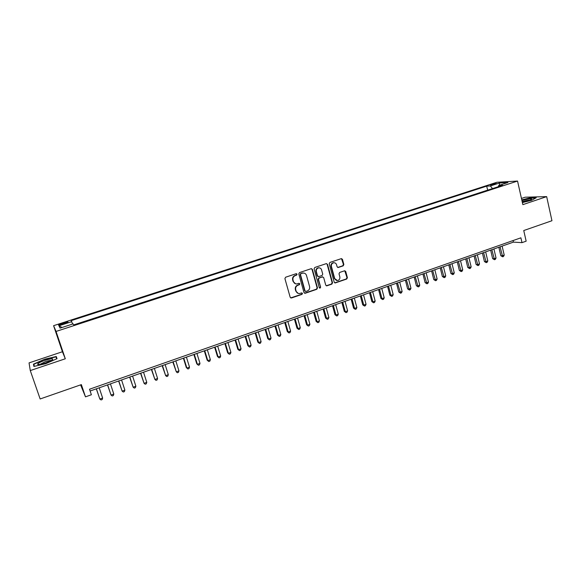 <?xml version="1.0" encoding="UTF-8"?>
<svg xmlns="http://www.w3.org/2000/svg" width="581" height="581" viewBox="0 0 581 581"><rect width="100%" height="100%" fill="white"/><g stroke="black" fill="none" stroke-linecap="round" stroke-linejoin="round"><path stroke-width="0.87" d="M297.094 274.181L296.201 273.687L285.612 277.224L284.908 278.604L290.188 297.283L291.48 297.973L301.989 294.371L302.476 293.412L301.757 292.889L299.447 293.558C297.806 293.572 296.702 292.78 296.136 291.168L295.7 289.621C295.33 287.551 296.078 286.092 297.944 285.235L299.302 284.777L299.789 283.818L299.055 283.296L296.811 283.942C295.141 283.986 294.015 283.187 293.434 281.545L292.998 279.991C292.621 277.907 293.369 276.447 295.242 275.597L296.608 275.14L297.094 274.181M295.584 283.818L293.078 281.458L292.635 279.904C292.265 277.827 293.013 276.367 294.879 275.517L296.245 275.067L296.731 274.109L296.375 273.651M290.696 297.915L301.619 294.269L302.113 293.311L301.8 292.889M298.184 293.39L295.78 291.074L295.344 289.527C294.974 287.457 295.722 285.997 297.581 285.148L298.939 284.683L299.426 283.731L299.092 283.296M491.664 184.322L490.277 184.918L496.479 183.538L491.664 184.322M343.182 265.851L343.858 264.508L342.47 259.351L341.425 258.603L329.899 262.438L329.209 263.781L334.22 282.199L335.23 282.94L346.719 279.025L347.402 277.689L345.739 271.487L344.715 270.753L339.689 272.431L339.006 273.774L339.834 276.861C340.11 278.88 339.304 280.122 337.423 280.579L334.714 278.604L331.417 266.49C331.141 264.493 331.918 263.258 333.763 262.765C335.15 262.706 336.087 263.375 336.566 264.762L337.111 266.781L338.149 267.521L343.182 265.851L342.768 265.786L343.451 264.442L341.461 258.603M30.277 370.576L65.304 358.775L62.421 351.745L29.05 362.893L30.277 370.576L40.147 398.965L81.362 384.615L85.487 396.845L91.377 394.768L89.518 389.226L520.896 237.811L521.992 242.64L526.154 241.173L523.75 230.541L551.95 220.722L546.663 196.618L525.159 197.206L521.455 198.441M65.304 358.775L56.045 331.439L517.54 181.054L522.849 204.643L546.663 196.618M312.382 269.41L311.118 268.705L299.491 272.591L298.794 273.956L303.986 292.555L305.257 293.245L316.805 289.287L317.495 287.929L312.382 269.41L311.409 268.654M314.786 267.478L326.268 263.643L327.517 264.348L332.535 282.78L331.853 284.124L326.754 285.845L325.738 285.104L323.69 277.638L322.44 276.941L319.187 278.038L318.497 279.396L320.639 287.188L319.993 288.169L319.281 287.653L314.096 268.843L314.786 267.478M62.203 324.387L67.977 322.164C68.297 321.656 67.069 321.823 64.28 322.658L58.507 324.881C58.173 325.389 59.407 325.229 62.203 324.387M56.045 331.439L53.59 325.68L496.886 182.274L517.54 181.054M487.735 190.154L486.631 186.152L71.172 320.647L72.654 324.038M486.631 186.152L490.364 185.956L499.493 182.993L507.932 182.514L498.68 185.521L502.609 185.31L73.78 324.939L73.141 323.878L60.075 328.127L58.971 325.796L71.783 321.642M487.561 190.161L73.751 324.888M80.599 384.883L85.487 396.845M62.421 351.745L53.59 325.68M90.12 391.013L513.415 242.124L521.992 242.64M513.059 240.563L513.415 242.124M498.68 185.521L498.287 186.719M492.514 188.6L490.364 185.956M62.065 327.481L58.971 325.796M499.493 182.993L499.377 185.295M45.812 363.677L57.032 358.673L56.27 356.516L44.621 359.232L33.458 364.149L33.887 366.444L45.812 363.677M522.384 202.573L531.608 200.314L536.227 197.743L529.785 197.91L521.774 199.871M34.228 366.364L33.458 364.149M34.294 366.35L33.901 364.287L44.621 359.232M57.003 358.68L56.27 356.516M304.509 293.194L316.42 289.193L317.11 287.835L312.004 269.344M300.987 273.68L300.493 274.631L305.054 290.95L305.773 291.473L307.364 290.95C309.208 290.101 309.949 288.648 309.586 286.586L306.492 275.452C305.911 273.789 304.771 272.99 303.079 273.055L300.617 273.6L300.13 274.559L300.493 274.631M305.366 291.371L304.684 290.856L300.13 274.559M303.856 273.063L302.418 273.201M300.617 273.6L302.047 273.121M326.268 285.758L331.453 284.036L332.136 282.693L327.125 264.282L326.522 263.6M322.738 276.89L318.802 277.958L318.112 279.316L320.639 287.188M319.594 288.082L320.254 287.094M321.562 269.853C321.075 268.466 320.131 267.797 318.729 267.856C316.856 268.342 316.064 269.591 316.347 271.603L317.531 275.902L318.787 276.6L322.048 275.503L322.738 274.145L321.562 269.853M319.274 267.848L318.344 267.783C316.471 268.277 315.679 269.519 315.97 271.53L316.347 271.603M318.097 276.571L317.146 275.822L315.97 271.53M337.692 267.463L342.768 265.786M334.242 262.757L333.356 262.706C331.519 263.193 330.742 264.428 331.017 266.418L331.417 266.49M336.486 280.492L334.307 278.524L331.017 266.418M334.758 282.853L346.305 278.945L346.988 277.609L344.758 270.746M96.315 388.834L99.83 399.053L102.634 398.05L99.22 387.81M96.402 388.805L99.83 399.053L101.036 399.946L102.162 399.546L102.634 398.05M44.94 360.358C40.583 361.883 38.114 363.14 37.525 364.134C37.881 364.933 40.583 364.541 45.638 362.951L52.029 360.133C54.069 358.266 51.702 358.339 44.94 360.358M51.331 360.554C50.424 360.307 48.434 360.685 45.369 361.672L39.798 364.454M44.715 359.516L56.001 356.887L56.684 358.826M522.297 202.173C526.379 201.447 529.385 200.576 531.31 199.552L531.651 199.065C530.177 198.644 526.938 199.145 521.934 200.576M521.825 200.096L529.683 198.179L535.726 198.027M529.966 200.198C528.027 200.155 525.435 200.656 522.188 201.701M107.514 384.898L111.022 395.065L113.803 394.071L110.434 383.867M107.638 384.847L111.022 395.065L112.213 395.966L113.324 395.567L113.803 394.071M118.618 380.991L122.126 391.115L124.886 390.127L121.56 379.952M118.785 380.933L122.126 391.115L123.288 392.015L124.392 391.623L124.886 390.127M129.636 377.113L133.136 387.193L135.881 386.22L132.584 376.074M129.839 377.04L133.136 387.193L134.284 388.101L135.373 387.709L135.881 386.22M140.566 373.271L144.059 383.307L146.782 382.334L143.529 372.225M140.798 373.184L144.059 383.307L145.185 384.215L146.267 383.823L146.782 382.334M151.401 369.458L154.895 379.444L157.589 378.485L154.379 368.412M151.67 369.363L154.895 379.444L155.999 380.359L157.073 379.974L157.589 378.485M162.157 365.674L165.643 375.624L168.316 374.672L165.142 364.628M162.462 365.565L165.643 375.624L166.725 376.532L167.793 376.154L168.316 374.672M172.818 361.927L176.304 371.825L178.955 370.881L175.818 360.866M173.16 361.803L176.304 371.825L177.365 372.741L178.425 372.363L178.955 370.881M183.4 358.201L186.319 367.577L186.886 368.063L189.515 367.127L186.414 357.141M183.77 358.07L186.886 368.063L187.917 368.979L186.319 367.577M189.515 367.127L188.97 368.608L187.917 368.979M193.894 354.512L196.785 363.859L197.373 364.331L199.987 363.401L196.923 353.444M194.301 354.366L197.373 364.331L198.39 365.246L196.785 363.859M199.987 363.401L199.436 364.875L198.39 365.246M204.309 350.851L207.163 360.169L207.78 360.619L210.373 359.704L207.344 349.784M204.744 350.692L207.78 360.619L208.782 361.542L207.163 360.169M210.373 359.704L209.814 361.179L208.782 361.542M214.643 347.213L217.461 356.502L218.107 356.945L220.678 356.03L217.686 346.145M215.108 347.053L218.107 356.945L219.088 357.867L217.461 356.502M220.678 356.03L220.112 357.504L219.088 357.867M224.891 343.611L227.672 352.87L228.355 353.299L230.904 352.391L227.948 342.536M225.384 343.436L228.355 353.299L229.313 354.228L227.672 352.87M230.904 352.391L230.33 353.865L229.313 354.228M235.058 340.03L237.811 349.261L238.522 349.682L241.05 348.782L238.123 338.955M235.588 339.849L238.522 349.682L239.459 350.612L237.811 349.261M241.05 348.782L240.469 350.249L239.459 350.612M245.146 336.486L247.869 345.688L248.603 346.094L251.115 345.201L248.225 335.404M245.705 336.29L248.603 346.094L249.525 347.024L247.869 345.688M251.115 345.201L250.527 346.661L249.525 347.024M255.161 332.964L257.848 342.136L258.61 342.529L261.101 341.643L258.247 331.874M255.749 332.753L258.61 342.529L259.518 343.458L257.848 342.136M261.101 341.643L260.506 343.11L259.518 343.458M265.096 329.471L267.754 338.614L268.538 338.999L271.015 338.12L268.19 328.381M265.713 329.253L268.538 338.999L269.424 339.929L267.754 338.614M271.015 338.12L270.412 339.58L269.424 339.929M274.951 325.999L277.58 335.121L278.393 335.491L280.848 334.62L278.052 324.91M275.597 325.774L278.393 335.491L279.258 336.421L277.58 335.121M280.848 334.62L280.238 336.072L279.258 336.421M284.734 322.564L287.334 331.649L288.169 332.012L290.602 331.141L287.849 321.467M285.409 322.324L288.169 332.012L289.018 332.942L287.334 331.649M290.602 331.141L289.992 332.601L289.018 332.942M294.436 319.143L297.007 328.207L297.871 328.555L300.29 327.699L297.559 318.047M295.141 318.896L297.871 328.555L298.707 329.492L297.007 328.207M300.29 327.699L299.673 329.151L298.707 329.492M304.074 315.759L306.608 324.794L307.502 325.128L309.898 324.278L307.204 314.655M304.8 315.505L307.502 325.128L308.315 326.064L306.608 324.794M309.898 324.278L309.274 325.723L308.315 326.064M313.631 312.396L316.137 321.402L317.059 321.729L319.434 320.879L316.768 311.293M314.386 312.128L317.059 321.729L317.851 322.666L316.137 321.402M319.434 320.879L318.802 322.332L317.851 322.666M323.116 309.056L325.6 318.039L326.537 318.352L328.897 317.509L326.268 307.952M323.9 308.787L326.537 318.352L327.321 319.296L325.6 318.039M328.897 317.509L328.265 318.954L327.321 319.296M332.535 305.744L334.983 314.699L335.949 315.004L338.295 314.168L335.687 304.64M333.341 305.461L335.949 315.004L336.711 315.948L334.983 314.699M338.295 314.168L337.648 315.614L336.711 315.948M341.882 302.461L344.301 311.387L345.288 311.677L347.612 310.85L345.041 301.35M342.71 302.171L345.288 311.677L346.036 312.622L344.301 311.387M347.612 310.85L346.966 312.287L346.036 312.622M351.156 299.2L353.553 308.097L354.563 308.38L356.872 307.56L354.323 298.082M352.013 298.895L354.563 308.38L355.289 309.324L353.553 308.097M356.872 307.56L356.211 308.998L355.289 309.324M360.358 295.961L362.726 304.836L363.764 305.105L366.052 304.291L363.539 294.843M361.244 295.649L363.764 305.105L364.476 306.049L362.726 304.836M366.052 304.291L365.391 305.722L364.476 306.049M369.501 292.744L371.84 301.59L372.893 301.851L375.166 301.045L372.682 291.626M370.402 292.425L372.893 301.851L373.598 302.803L371.84 301.59M375.166 301.045L374.505 302.476L373.598 302.803M378.572 289.556L380.882 298.373L381.964 298.627L384.215 297.821L381.761 288.43M379.502 289.229L381.964 298.627L382.647 299.571L380.882 298.373M384.215 297.821L383.547 299.251L382.647 299.571M387.571 286.389L389.858 295.184L390.962 295.424L393.199 294.625L390.773 285.264M388.522 286.055L390.962 295.424L391.63 296.368L389.858 295.184M393.199 294.625L392.524 296.056L391.63 296.368M396.511 283.245L398.769 292.011L399.895 292.243L402.117 291.451L399.713 282.119M397.484 282.903L400.549 293.194L398.769 292.011M402.117 291.451L401.435 292.875L400.549 293.194M405.378 280.122L407.615 288.866L408.755 289.084L410.963 288.299L408.596 278.996M406.38 279.773L409.394 290.035L407.615 288.866M410.963 288.299L410.28 289.723L409.394 290.035M414.188 277.028L416.395 285.743L417.565 285.954L419.751 285.177L417.405 275.895M415.212 276.665L418.182 286.905L416.395 285.743M419.751 285.177L419.061 286.593L418.182 286.905M422.932 273.949L425.118 282.642L426.301 282.845L428.473 282.068L426.156 272.816M423.977 273.586L426.912 283.797L425.118 282.642M428.473 282.068L427.776 283.484L426.912 283.797M431.61 270.899L433.767 279.563L434.973 279.759L437.13 278.989L434.842 269.766M432.678 270.521L435.568 280.71L433.767 279.563M437.13 278.989L436.433 280.405L435.568 280.71M440.231 267.87L442.366 276.505L443.586 276.694L445.729 275.924L443.463 266.73M441.313 267.485L444.167 277.645L442.366 276.505M445.729 275.924L445.024 277.34L444.167 277.645M448.786 264.856L450.892 273.477L452.134 273.644L454.262 272.888L452.025 263.716M449.89 264.471L452.701 274.602L450.892 273.477M454.262 272.888L453.55 274.297L452.701 274.602M457.276 261.871L459.36 270.463L460.624 270.623L462.737 269.875L460.522 260.731M458.409 261.472L461.176 271.581L459.36 270.463M462.737 269.875L462.026 271.283L461.176 271.581M465.708 258.901L467.77 267.471L469.056 267.623L471.155 266.882L468.961 257.761M466.863 258.501L469.593 268.582L467.77 267.471M471.155 266.882L470.428 268.284L469.593 268.582M474.081 255.96L476.122 264.5L477.422 264.645L479.507 263.905L477.342 254.812M475.251 255.546L477.952 265.604L476.122 264.5M479.507 263.905L478.78 265.306L477.952 265.604M482.397 253.033L484.416 261.552L485.731 261.69L487.8 260.956L485.658 251.885M483.588 252.619L486.246 262.648L484.416 261.552M487.8 260.956L487.074 262.351L486.246 262.648M490.654 250.128L492.644 258.625L493.981 258.756L496.036 258.022L493.923 248.98M491.86 249.707L494.482 259.714L492.644 258.625M496.036 258.022L495.302 259.416L494.482 259.714M498.854 247.245L500.822 255.713L502.173 255.836L504.214 255.11L502.122 246.097M500.081 246.816L502.659 256.795L500.822 255.713M504.214 255.11L503.48 256.504L502.659 256.795M62.065 324.43L61.746 323.479M64.6 323.61L64.28 322.658M294.879 275.517L295.242 275.597M292.635 279.904L292.998 279.991M298.939 284.683L299.302 284.777M297.581 285.148L297.944 285.235M301.619 294.269L301.989 294.371M296.245 275.067L296.608 275.14M317.11 287.835L317.495 287.929M316.42 289.193L316.805 289.287M304.887 293.144L305.257 293.245M304.684 290.856L305.054 290.95M327.125 264.282L327.517 264.348M332.136 282.693L332.535 282.78M331.453 284.036L331.853 284.124M326.595 285.707L326.987 285.794M322.048 276.861L322.44 276.941M318.802 277.958L319.187 278.038M318.112 279.316L318.497 279.396M317.146 275.822L317.531 275.902M337.946 267.413L338.345 267.478M334.307 278.524L334.714 278.604M345.325 271.414L345.739 271.487M346.988 277.609L347.402 277.689M346.305 278.945L346.719 279.025M335.055 282.802L335.455 282.889M342.064 259.293L342.47 259.351M343.451 264.442L343.858 264.508M304.647 293.194L305.018 293.296M302.708 272.976L303.079 273.055M326.362 285.75L326.754 285.845M322.266 276.81L322.651 276.89M319.608 288.074L319.993 288.169M318.344 267.783L318.729 267.856M337.743 267.456L338.149 267.521M333.356 262.706L333.763 262.765M334.83 282.853L335.23 282.94M39.501 364.49L37.525 364.134"/></g></svg>
